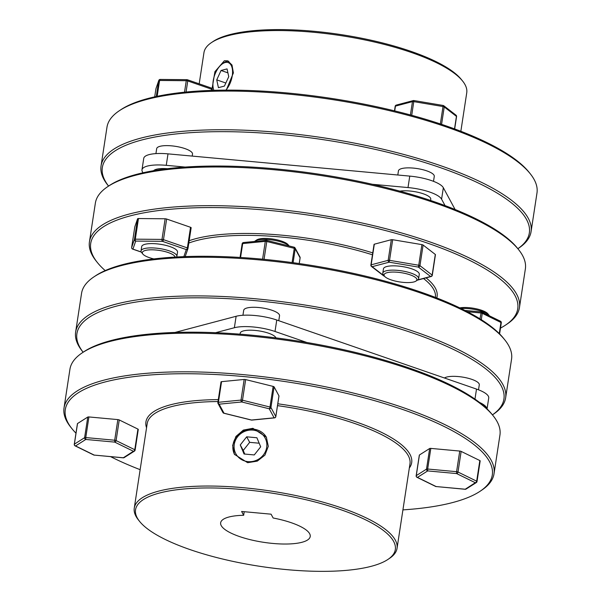<?xml version="1.0" encoding="UTF-8"?>
<svg xmlns="http://www.w3.org/2000/svg" width="601" height="601" viewBox="0 0 601 601"><rect width="100%" height="100%" fill="white"/><g stroke="black" fill="none" stroke-linecap="round" stroke-linejoin="round"><path stroke-width="0.9" d="M244.885 379.456A1.51 0.428 -171.3 0 0 244.179 379.449L241.024 400.078A1.51 0.428 8.7 0 1 241.722 400.078A1.51 0.428 8.7 0 1 242.496 400.213L245.651 379.584A1.51 0.428 -171.3 0 0 244.885 379.456M480.154 460.802A1.51 0.428 -171.3 0 0 479.831 460.554L476.676 481.176A1.51 0.428 8.7 0 1 476.991 481.424A1.51 0.428 8.7 0 1 477.014 481.521A1.51 0.428 8.7 0 1 476.924 481.641A1.51 1.375 57.7 0 1 476.33 482.565L476.33 482.565A1.51 1.51 0 0 0 477.014 481.521L480.169 460.892A1.51 0.428 -171.3 0 0 480.154 460.802M266.513 437.438A18.128 17.008 -28.4 0 0 253.352 429.152A18.128 17.008 -28.4 0 0 236.328 436.852A18.128 17.008 -28.4 0 0 234.615 454.649M247.642 462.687L257.273 461.132L264.928 455.137L268.294 446.31L266.356 437.145L252.901 428.31L243.375 430.076L235.93 436.454L232.647 445.461L234.458 454.364L247.642 462.687M393.64 541.448A131.409 37.089 8.7 0 1 387.93 559.433A131.409 37.089 8.7 0 1 259.82 566.315A131.409 37.089 8.7 0 1 139.635 521.443A131.409 37.089 8.7 0 1 137.223 517.852A131.409 37.089 8.7 0 1 243.833 489.65A131.409 37.089 8.7 0 1 393.64 541.448M387.93 559.433L389.553 558.344A132.919 37.517 -171.3 0 0 397.043 548.322A132.919 37.517 -171.3 0 0 395.338 540.149A132.919 37.517 -171.3 0 0 257.521 489.229A132.919 37.517 -171.3 0 0 134.263 508.115A132.919 37.517 -171.3 0 0 135.969 516.289A132.919 37.517 -171.3 0 0 138.403 519.91L139.635 521.443M277.512 405.645A132.919 37.517 8.7 0 1 408.267 455.641A132.919 37.517 8.7 0 1 409.972 463.814L397.043 548.322M409.334 467.991A134.429 37.938 -171.3 0 0 409.957 454.341A134.429 37.938 -171.3 0 0 277.79 403.789M75.974 433.178A215.992 60.964 8.7 0 1 72.03 428.783A215.992 60.964 8.7 0 1 68.063 422.886A215.992 60.964 8.7 0 1 243.3 376.526A215.992 60.964 8.7 0 1 489.537 461.666A215.992 60.964 8.7 0 1 480.146 491.227A215.992 60.964 8.7 0 1 402.925 509.881M140.146 469.674A215.992 60.964 8.7 0 1 110.652 456.67M480.146 491.227L481.777 490.138A217.502 61.392 -171.3 0 0 494.022 473.746A217.502 61.392 -171.3 0 0 491.235 460.366A217.502 61.392 -171.3 0 0 265.717 377.045A217.502 61.392 -171.3 0 0 64.022 407.944A217.502 61.392 -171.3 0 0 66.809 421.324A217.502 61.392 -171.3 0 0 70.805 427.251L72.03 428.783M64.022 407.944L69.934 369.269A217.502 61.392 8.7 0 1 82.187 352.87A217.502 61.392 8.7 0 1 294.227 341.488A217.502 61.392 8.7 0 1 493.158 415.757A217.502 61.392 8.7 0 1 497.147 421.692A217.502 61.392 8.7 0 1 499.942 435.071L494.022 473.746M244.224 511.706L243.675 515.29A45.315 12.786 -171.3 0 0 220.642 522.795A45.315 12.786 -171.3 0 0 221.221 525.582A45.315 12.786 -171.3 0 0 268.204 542.943A45.315 12.786 -171.3 0 0 310.221 536.505A45.315 12.786 -171.3 0 0 309.643 533.718A45.315 12.786 -171.3 0 0 273.147 518.002L271.081 514.178L241.61 511.466L243.675 515.29M240.047 334.171L240.197 333.202A18.128 5.116 8.7 0 1 257.003 330.625A18.128 5.116 8.7 0 1 275.799 337.574A18.128 5.116 8.7 0 1 275.942 337.882M444.455 377.991A18.128 5.116 8.7 0 1 458.383 376.572A18.128 5.116 8.7 0 1 479.282 384.828L478.516 389.809M242.939 315.27L243.705 310.281A18.128 5.116 8.7 0 1 260.511 307.712A18.128 5.116 8.7 0 1 279.307 314.654A18.128 5.116 8.7 0 1 279.54 315.765L278.781 320.709M93.801 276.956L95.431 275.867A215.992 60.964 8.7 0 1 305.992 264.56A215.992 60.964 8.7 0 1 503.548 338.318L504.772 339.843A217.502 61.392 -171.3 0 0 305.841 265.574A217.502 61.392 -171.3 0 0 93.801 276.956A217.502 61.392 -171.3 0 0 81.556 293.356L75.636 332.03A217.502 61.392 8.7 0 1 277.331 301.131A217.502 61.392 8.7 0 1 502.849 384.452A217.502 61.392 8.7 0 1 505.636 397.832A217.502 61.392 8.7 0 1 493.391 414.224L492.437 414.863A215.992 60.964 -171.3 0 0 501.151 385.752A215.992 60.964 -171.3 0 0 254.914 300.613A215.992 60.964 -171.3 0 0 79.678 346.972A215.992 60.964 -171.3 0 0 83.148 352.231M505.636 397.832L511.556 359.158A217.502 61.392 -171.3 0 0 508.769 345.778A217.502 61.392 -171.3 0 0 504.772 339.843M83.141 352.231L82.42 351.337A217.502 61.392 8.7 0 1 78.423 345.402A217.502 61.392 8.7 0 1 75.636 332.03M461.117 308.538A18.128 5.116 8.7 0 1 468.772 308.674A18.128 5.116 8.7 0 1 489.109 315.33L487.877 313.797A16.618 4.688 -171.3 0 0 469.246 307.704A16.618 4.688 -171.3 0 0 459.75 307.877M248.063 461.636A16.618 15.588 151.6 0 1 234.262 444.387A16.618 15.588 151.6 0 1 252.886 430.121A16.618 15.588 151.6 0 1 266.686 447.369A16.618 15.588 151.6 0 1 248.063 461.636M175.131 257.063A16.618 4.688 -171.3 0 0 168.265 252.555A16.618 4.688 -171.3 0 0 149.401 249.866A16.618 4.688 -171.3 0 0 142.828 254.035A16.618 4.688 -171.3 0 0 149.198 257.596A16.618 4.688 -171.3 0 0 153.871 258.918M142.828 254.035L141.603 252.51A18.128 5.116 8.7 0 1 141.032 250.902A18.128 5.116 8.7 0 1 151.076 247.89A18.128 5.116 8.7 0 1 169.347 250.895A18.128 5.116 8.7 0 1 176.867 256.387A18.128 5.116 8.7 0 1 176.641 256.98M176.867 256.387L177.528 252.089A18.128 5.116 -171.3 0 0 170.008 246.598A18.128 5.116 -171.3 0 0 151.737 243.593A18.128 5.116 -171.3 0 0 141.693 246.605L141.032 250.902M422.616 244.802A1.51 0.428 -171.3 0 0 421.894 244.622L418.739 265.244A1.51 0.428 8.7 0 1 419.46 265.424A1.51 0.428 8.7 0 1 419.956 265.665L423.112 245.043A1.51 0.428 -171.3 0 0 422.616 244.802M225.901 90.127A16.618 8.669 -70.9 0 0 232.557 71.391A16.618 8.669 -70.9 0 0 225.15 62.527A16.618 8.669 -70.9 0 0 222.017 64.127L223.166 63.263A18.128 9.458 109.1 0 1 226.585 61.512A18.128 9.458 109.1 0 1 228.823 61.332M212.401 90.375L212.273 89.782M212.093 88.678L214.918 71.684L224.368 60.746L227.764 60.844L232.001 65.028L233.391 72.909L226.261 90.127M211.447 42.603L213.07 41.514A131.409 37.089 8.7 0 1 410.956 51.348A131.409 37.089 8.7 0 1 461.365 79.505L462.597 81.03A132.919 37.517 -171.3 0 0 411.602 52.557A132.919 37.517 -171.3 0 0 211.447 42.603A132.919 37.517 -171.3 0 0 203.957 52.625L199.186 83.832M119.223 110.802L120.854 109.713A215.992 60.964 8.7 0 1 446.107 125.887A215.992 60.964 8.7 0 1 528.97 172.164L530.195 173.689A217.502 61.392 -171.3 0 0 446.761 127.089A217.502 61.392 -171.3 0 0 119.223 110.802A217.502 61.392 -171.3 0 0 106.978 127.202L101.058 165.876A217.502 61.392 8.7 0 1 221.574 129.748A217.502 61.392 8.7 0 1 440.841 165.763A217.502 61.392 8.7 0 1 531.066 231.678A217.502 61.392 8.7 0 1 518.813 248.07L517.859 248.709A215.992 60.964 -171.3 0 0 439.752 167.424A215.992 60.964 -171.3 0 0 195.325 132.385A215.992 60.964 -171.3 0 0 108.571 186.077L107.842 185.183A217.502 61.392 8.7 0 1 101.058 165.876M397.809 175.011L398.44 170.872A18.128 5.116 8.7 0 1 401.746 168.565A18.128 5.116 8.7 0 1 422.18 169.542A18.128 5.116 8.7 0 1 434.275 176.356L433.509 181.337M155.922 153.616L156.688 148.635A18.128 5.116 8.7 0 1 166.725 145.622A18.128 5.116 8.7 0 1 185.003 148.62A18.128 5.116 8.7 0 1 192.515 154.111L192.215 156.095M430.586 200.471L430.767 199.277A18.128 5.116 -171.3 0 0 419.851 192.756A18.128 5.116 -171.3 0 0 399.838 191.148M153.586 170.714A18.128 5.116 8.7 0 1 167.424 168.716M423.532 278.541A132.919 37.517 8.7 0 1 435.432 297.427M436.769 297.946A134.429 37.938 -171.3 0 0 426.071 277.872M105.198 270.585A215.992 60.964 8.7 0 1 97.452 262.629A215.992 60.964 8.7 0 1 182.877 208.344A215.992 60.964 8.7 0 1 428.137 243.337A215.992 60.964 8.7 0 1 505.569 325.081A215.992 60.964 8.7 0 1 500.49 328.093M505.569 325.081L507.199 323.984A217.502 61.392 -171.3 0 0 519.444 307.592A217.502 61.392 -171.3 0 0 429.219 241.677A217.502 61.392 -171.3 0 0 209.959 205.662A217.502 61.392 -171.3 0 0 89.444 241.79A217.502 61.392 -171.3 0 0 96.228 261.097L97.452 262.629M518.58 249.61L517.356 248.078A215.992 60.964 -171.3 0 0 434.493 201.801A215.992 60.964 -171.3 0 0 109.239 185.626L107.609 186.723A217.502 61.392 8.7 0 1 435.139 203.003A217.502 61.392 8.7 0 1 518.58 249.61A217.502 61.392 8.7 0 1 525.364 268.917L519.444 307.592M413.886 281.952A16.618 4.688 -171.3 0 0 415.975 281.08A16.618 4.688 -171.3 0 0 408.079 274.184A16.618 4.688 -171.3 0 0 387.097 272.689A16.618 4.688 -171.3 0 0 384.587 276.28A16.618 4.688 -171.3 0 0 397.524 281.561A16.618 4.688 -171.3 0 0 413.886 281.952M384.587 276.28L383.355 274.755A18.128 5.116 8.7 0 1 382.792 273.147A18.128 5.116 8.7 0 1 386.097 270.833A18.128 5.116 8.7 0 1 406.531 271.817A18.128 5.116 8.7 0 1 418.627 278.624A18.128 5.116 8.7 0 1 417.605 279.991L415.975 281.08M418.627 278.624L419.28 274.326A18.128 5.116 -171.3 0 0 407.193 267.52A18.128 5.116 -171.3 0 0 386.759 266.536A18.128 5.116 -171.3 0 0 383.446 268.85L382.792 273.147M138.463 218.546A1.51 0.428 -171.3 0 0 137.869 218.606A1.51 0.428 -171.3 0 0 137.599 218.772L134.436 239.401A1.51 0.428 8.7 0 1 134.707 239.228A1.51 0.428 8.7 0 1 135.308 239.168L138.463 218.546L165.14 218.779L161.985 239.408L135.308 239.168A1.51 0.661 -89.5 0 0 135.706 241.084A1.51 1.45 -160.9 0 1 134.436 239.401L131.657 247.432L134.812 226.802L137.599 218.772M224.421 86.078L228.741 76.695L227.05 68.897L221.048 70.482L216.736 79.873L218.418 87.671L224.421 86.078M222.017 64.127A16.618 8.669 -70.9 0 0 213.423 88.963A16.618 8.669 -70.9 0 0 213.881 90.33M225.833 83.013L216.736 79.873M227.907 72.856L221.048 70.482M166.635 219.027L190.532 227.291L187.377 247.92L163.472 239.656L166.635 219.027A1.51 0.428 -171.3 0 0 165.14 218.779M134.812 226.802A1.51 0.428 -171.3 0 0 134.812 226.825A1.51 0.428 -171.3 0 0 134.812 226.847L131.657 247.454A1.51 0.428 8.7 0 1 131.657 247.454A1.51 0.428 8.7 0 1 131.657 247.432A1.51 1.45 -160.9 0 0 132.926 249.115L135.706 241.084L162.39 241.317A1.51 0.661 -89.5 0 1 161.985 239.408A1.51 0.428 8.7 0 1 163.472 239.656A1.51 0.789 -70.9 0 1 162.39 241.317L186.287 249.58L183.846 256.642M185.183 256.589L187.94 248.641A1.51 1.51 0 0 0 188 248.378A1.51 0.428 8.7 0 1 188 248.401A1.51 1.45 -160.9 0 1 187.94 248.641L187.94 248.641A1.51 1.45 -160.9 0 1 186.287 249.58A1.51 0.789 109.1 0 0 187.377 247.92A1.51 0.428 8.7 0 1 188 248.378L191.156 227.771A1.51 0.428 -171.3 0 0 191.156 227.749A1.51 0.428 -171.3 0 0 190.532 227.291M188.812 243.067A132.919 37.517 8.7 0 1 372.455 254.801M89.444 241.79L95.364 203.115A217.502 61.392 8.7 0 1 107.609 186.723M371.02 265.236A1.51 0.428 8.7 0 1 370.885 265.018A1.51 0.428 8.7 0 1 371.163 264.831L374.318 244.201L391.326 239.701L388.171 260.331A1.51 0.428 8.7 0 1 389.531 260.338L392.686 239.716A1.51 0.428 -171.3 0 0 391.326 239.701M392.686 239.716L421.894 244.622M423.112 245.043L435.304 254.448L432.149 275.078A1.51 0.428 8.7 0 1 432.284 275.288L435.44 254.666A1.51 0.428 -171.3 0 0 435.304 254.448M374.318 244.201A1.51 0.428 -171.3 0 0 374.047 244.397L370.885 265.018A1.51 1.51 0 0 0 371.456 266.446A1.51 1.292 -52.4 0 0 372.162 266.679L389.17 262.179L389.531 260.338L418.739 265.244L418.379 267.092A1.51 1.292 -52.4 0 0 419.956 265.665L432.149 275.078A1.51 1.292 -52.4 0 1 430.571 276.498A1.51 1.217 75.2 0 0 431.172 276.52A1.51 1.51 0 0 0 432.284 275.288M372.748 252.886A134.429 37.938 -171.3 0 0 189.18 240.708M455.107 209.516L443.343 187.715A29.457 8.316 -171.3 0 0 409.762 176.108L168.01 153.864A29.457 8.316 -171.3 0 0 143.737 158.379L141.979 169.835A29.457 8.316 -171.3 0 0 142.354 171.646L142.978 172.795M445.056 205.602L441.585 199.179A29.457 8.316 -171.3 0 0 408.011 187.565L372.38 184.289M185.168 167.063L166.252 165.328A29.457 8.316 -171.3 0 0 141.979 169.835M460.854 131.273L466.737 92.832A132.919 37.517 -171.3 0 0 462.597 81.03M531.066 231.678L536.978 193.004A217.502 61.392 -171.3 0 0 530.195 173.689M455.994 115.159A1.51 1.292 127.6 0 1 456.437 116.369A1.51 0.428 8.7 0 1 456.565 116.586A1.51 1.51 0 0 0 455.994 115.159L443.801 105.753A1.51 1.292 127.6 0 1 444.237 106.963L441.577 124.347M443.102 105.521L443.02 106.542A1.51 0.428 8.7 0 1 443.748 106.723A1.51 0.428 8.7 0 1 444.237 106.963L456.437 116.369L454.521 128.884M443.14 105.521A1.51 1.292 127.6 0 1 443.801 105.753A1.51 1.51 0 0 0 443.132 105.46L413.924 100.555L411.723 115.309M395.308 106.535A1.51 0.428 8.7 0 1 395.173 106.317A1.51 0.428 8.7 0 1 395.45 106.122A1.51 1.217 -104.8 0 1 396.277 105.085L413.293 100.585A1.51 1.217 75.2 0 1 413.894 100.615L413.924 100.555A1.51 1.51 0 0 0 413.293 100.585A1.51 1.217 75.2 0 0 412.459 101.622A1.51 0.428 8.7 0 1 413.819 101.637L443.02 106.542L440.36 123.941M160.039 79.497A1.51 1.45 19.1 0 0 158.784 80.451L156.005 88.482A1.51 1.45 19.1 0 0 155.944 88.723L154.697 96.859L155.937 88.745A1.51 0.428 8.7 0 1 155.937 88.745A1.51 0.428 8.7 0 1 155.944 88.723L158.724 80.692A1.51 0.428 8.7 0 1 158.995 80.526A1.51 0.428 8.7 0 1 159.588 80.466L157.161 96.325M160.429 79.512A1.51 0.661 90.5 0 0 160.227 79.437A1.51 1.51 0 0 0 158.784 80.451L158.784 80.451A1.51 1.45 19.1 0 0 158.724 80.692L156.305 96.506M211.477 90.405L211.665 89.218A1.51 0.789 -70.9 0 0 211.289 88.016L187.384 79.753A1.51 0.789 109.1 0 0 187.114 79.745A1.51 0.661 90.5 0 0 186.903 79.67L160.227 79.437A1.51 0.661 90.5 0 0 159.588 80.466L186.272 80.699A1.51 0.428 8.7 0 1 187.76 80.947L186.062 92.036M211.289 88.016A1.51 1.51 0 0 1 212.288 89.669L212.281 89.692A1.51 0.428 8.7 0 0 212.288 89.669A1.51 0.428 8.7 0 0 211.665 89.218L187.76 80.947A1.51 0.789 109.1 0 0 187.384 79.753A1.51 1.51 0 0 0 186.903 79.67A1.51 0.661 90.5 0 0 186.272 80.699L184.515 92.193M384.317 276.084L372.162 266.679A1.51 1.217 75.2 0 1 371.163 264.831L388.171 260.331A1.51 1.217 -104.8 0 0 389.17 262.179L418.379 267.092L430.571 276.498L417.763 279.886M371.456 266.446L383.656 275.851A1.51 1.292 -52.4 0 0 384.355 276.092L384.445 276.099M256.89 437.753L260.684 446.821L254.261 454.942L244.051 454.003L240.265 444.943L246.68 436.814L256.89 437.753M244.75 454.071L243.24 450.457L249.663 442.336L246.68 436.814M249.663 442.336L259.174 443.207M243.24 450.457L240.265 444.943M243.863 242.609A1.51 0.969 84.4 0 0 243.495 242.541A1.51 0.969 84.4 0 0 242.691 243.578L240.565 257.476M293.964 247.221A1.51 0.443 103.9 0 1 294.114 247.191L266.626 240.37A1.51 0.443 103.9 0 0 266.476 240.408A1.51 0.969 84.4 0 0 266.115 240.332A1.51 0.969 84.4 0 0 265.304 241.369L242.691 243.578A1.51 0.428 8.7 0 0 242.15 243.818L240.062 257.446M242.173 243.908A1.51 0.428 8.7 0 1 242.15 243.818A1.51 1.51 0 0 1 243.495 242.541L266.115 240.332A1.51 1.51 0 0 1 266.626 240.37A1.51 0.443 103.9 0 1 266.784 241.504L264.049 259.332M294.212 247.266A1.51 1.42 151.6 0 1 295.076 247.935A1.51 1.51 0 0 0 294.114 247.191A1.51 0.443 103.9 0 1 294.272 248.326L266.784 241.504A1.51 0.428 8.7 0 0 266.01 241.377A1.51 0.428 8.7 0 0 265.304 241.369L262.577 259.196M489.109 315.33A18.128 5.116 8.7 0 1 489.447 315.833M486.99 408.853A29.457 8.316 -171.3 0 0 479.478 402.415M487.058 408.92L488.726 398.005A29.457 8.316 -171.3 0 0 476.51 389.08L276.76 320.017A29.457 8.316 -171.3 0 0 236.125 316.276L174.966 332.458M306.893 342.495L275.01 331.474A29.457 8.316 -171.3 0 0 234.367 327.733L215.601 332.699M223.767 413.165A1.51 0.443 -76.1 0 0 223.865 413.24A1.51 0.443 -76.1 0 0 224.015 413.21L219.14 404.18A1.51 0.969 -95.6 0 1 218.403 402.287L221.559 381.658L244.179 379.449M245.651 379.584L273.139 386.405L269.984 407.027L242.496 400.213A1.51 0.443 -76.1 0 1 241.752 401.971A1.51 0.969 -95.6 0 1 241.024 400.078L218.403 402.287A1.51 0.428 8.7 0 0 217.862 402.52A1.51 1.51 0 0 0 218.028 403.466A1.51 1.42 151.6 0 1 217.885 402.617A1.51 0.428 8.7 0 1 217.862 402.52L221.018 381.898A1.51 0.428 -171.3 0 0 221.04 381.988M251.248 419.964A1.51 0.443 -76.1 0 0 251.353 420.061A1.51 1.51 0 0 0 251.864 420.099A1.51 0.969 -95.6 0 1 251.503 420.024L224.015 413.21A1.51 1.42 -28.4 0 1 222.903 412.489L218.028 403.466A1.51 1.42 151.6 0 0 219.14 404.18L241.752 401.971L269.24 408.793A1.51 1.42 -28.4 0 0 270.938 407.493L274.094 386.871A1.51 0.428 -171.3 0 0 273.139 386.405M274.094 386.871L278.969 395.894L275.806 416.523A1.51 1.42 151.6 0 1 274.116 417.815L251.503 420.024A1.51 0.443 -76.1 0 1 251.353 420.061L223.865 413.24A1.51 1.51 0 0 1 222.903 412.489M221.559 381.658A1.51 0.428 -171.3 0 0 221.018 381.898M218.306 399.62A134.429 37.938 -171.3 0 0 146.554 427.777M416.192 475.834A1.51 0.428 8.7 0 1 416.17 475.737A1.51 0.428 8.7 0 1 416.268 475.624L419.423 454.995L429.662 448.511L426.507 469.133A1.51 1.375 57.7 0 0 427.687 470.914L456.617 473.573A1.51 1.074 -63.9 0 0 457.992 472.033L461.147 451.404L479.831 460.554M419.325 455.115L416.17 475.737A1.51 1.51 0 0 0 417.004 477.322A1.51 1.074 -63.9 0 0 417.447 477.397A1.51 1.375 57.7 0 1 416.268 475.624L426.507 469.133A1.51 0.428 8.7 0 1 427.657 469.02L430.819 448.399A1.51 0.428 -171.3 0 0 429.662 448.511M430.819 448.399L459.742 451.058L456.587 471.687A1.51 0.428 8.7 0 1 457.992 472.033L476.676 481.176A1.51 1.074 -63.9 0 1 475.301 482.723A1.51 1.375 57.7 0 0 476.33 482.565L466.083 489.049A1.51 1.375 57.7 0 1 465.061 489.206L436.131 486.547L417.447 477.397L427.687 470.914L427.657 469.02L456.587 471.687L456.617 473.573L475.301 482.723L465.219 489.237M461.147 451.404A1.51 0.428 -171.3 0 0 459.742 451.058M123.325 457.782L123.243 457.827A1.51 1.51 0 0 0 124.189 457.601L124.189 457.601A1.51 1.375 -122.3 0 1 123.16 457.752L94.237 455.092L75.553 445.95A1.51 1.375 -122.3 0 1 74.366 444.169L77.521 423.54A1.51 0.428 -171.3 0 0 77.431 423.66A1.51 0.428 -171.3 0 0 77.454 423.75M77.521 423.54L87.769 417.056L84.613 437.678A1.51 0.428 8.7 0 1 85.763 437.566L88.918 416.944A1.51 0.428 -171.3 0 0 87.769 417.056M88.918 416.944L117.849 419.603L114.693 440.232A1.51 0.428 8.7 0 1 116.091 440.578A1.51 1.074 116.1 0 1 114.723 442.118L133.407 451.268L123.243 457.827L94.41 455.107M119.246 419.949L137.937 429.099L134.774 449.721L116.091 440.578L119.246 419.949A1.51 0.428 -171.3 0 0 117.849 419.603M138.185 429.557A1.51 0.428 -171.3 0 0 138.275 429.437A1.51 0.428 -171.3 0 0 137.937 429.099M134.263 508.115L147.192 423.6A132.919 37.517 8.7 0 1 218.013 401.536M493.158 415.757L491.926 414.232A215.992 60.964 -171.3 0 0 294.377 340.474A215.992 60.964 -171.3 0 0 83.809 351.78L82.187 352.87M417.004 477.322L435.687 486.472A1.51 1.074 -63.9 0 0 436.131 486.547L465.136 489.282A1.51 1.51 0 0 0 466.083 489.049M75.102 445.867A1.51 1.074 116.1 0 0 75.553 445.95L85.793 439.459A1.51 1.375 -122.3 0 1 84.613 437.678L74.366 444.169A1.51 0.428 8.7 0 0 74.276 444.282A1.51 1.51 0 0 0 75.102 445.867L93.786 455.017A1.51 1.51 0 0 0 94.312 455.167L94.237 455.092A1.51 1.074 116.1 0 1 93.786 455.017M138.275 429.437L135.12 450.066A1.51 0.428 8.7 0 0 135.097 449.969A1.51 0.428 8.7 0 0 134.774 449.721A1.51 1.074 116.1 0 1 133.407 451.268A1.51 1.375 -122.3 0 0 134.436 451.111L134.436 451.111A1.51 1.51 0 0 0 135.12 450.066A1.51 0.428 8.7 0 1 135.022 450.187A1.51 1.375 -122.3 0 1 134.436 451.111L124.189 457.601M274.905 417.687A1.51 0.969 -95.6 0 1 274.484 417.89A1.51 0.969 -95.6 0 1 274.116 417.815L269.24 408.793A1.51 0.443 -76.1 0 0 269.984 407.027A1.51 0.428 8.7 0 1 270.938 407.493L275.806 416.523A1.51 0.428 8.7 0 1 275.829 416.613A1.51 0.428 8.7 0 1 275.769 416.711M499.596 333.923L501.302 322.812A1.51 1.51 0 0 0 500.468 321.227A1.51 1.074 116.1 0 1 500.956 322.474A1.51 0.428 8.7 0 1 501.279 322.722A1.51 0.428 8.7 0 1 501.302 322.812A1.51 0.428 8.7 0 1 501.257 322.895M500.468 321.227L481.784 312.084A1.51 1.51 0 0 0 481.258 311.934L481.341 312.009A1.51 1.074 116.1 0 1 481.784 312.084A1.51 1.074 116.1 0 1 482.272 313.324L481.303 319.679M254.584 241.459A18.128 5.116 8.7 0 1 255.109 241.024A18.128 5.116 8.7 0 1 272.268 240.002A18.128 5.116 8.7 0 1 289.073 245.937M289.104 245.944L288.134 244.735A16.618 4.688 -171.3 0 0 272.937 239.063A16.618 4.688 -171.3 0 0 256.74 239.934L255.109 241.024M141.25 251.992L132.926 249.115A1.51 0.789 109.1 0 1 132.656 249.107A1.51 0.789 109.1 0 1 132.438 248.942M408.011 187.565L409.762 176.108M441.585 199.179L443.343 187.715M166.252 165.328L168.01 153.864M410.415 114.949L412.459 101.622L395.45 106.122L394.714 110.907M292.094 262.562L294.272 248.326A1.51 0.428 8.7 0 1 295.219 248.791L293.093 262.697M299.215 263.554L300.094 257.814L295.219 248.791A1.51 1.42 151.6 0 0 295.076 247.935L299.952 256.965A1.51 1.42 -28.4 0 1 300.094 257.814A1.51 0.428 8.7 0 1 300.117 257.912A1.51 0.428 8.7 0 1 300.072 257.994M476.51 389.08L474.97 399.109M276.76 320.017L275.01 331.474M236.125 316.276L234.367 327.733M436.303 486.562L436.213 486.622A1.51 1.51 0 0 1 435.687 486.472M85.793 439.459L114.723 442.118L114.693 440.232L85.763 437.566L85.793 439.459M74.299 444.379A1.51 0.428 8.7 0 1 74.276 444.282L77.431 423.66M499.258 333.585L500.956 322.474L482.272 313.324A1.51 0.428 8.7 0 0 480.875 312.978L467.473 311.746M464.919 310.432L481.258 311.934L479.974 318.853M213.423 88.963L213.791 90.33M131.657 247.454A1.51 1.51 0 0 0 132.656 249.107L141.318 252.104M188 248.378L191.156 227.749M396.277 105.085A1.51 1.51 0 0 0 395.173 106.317L394.481 110.847M456.565 116.586L454.679 128.945M417.312 280.194L431.172 276.52M383.656 275.851A1.51 1.51 0 0 0 384.324 276.144L384.497 276.175M299.952 256.965A1.51 1.51 0 0 1 300.117 257.912L299.253 263.561M251.864 420.099L274.484 417.89A1.51 1.51 0 0 0 275.829 416.613L278.984 395.984"/></g></svg>
